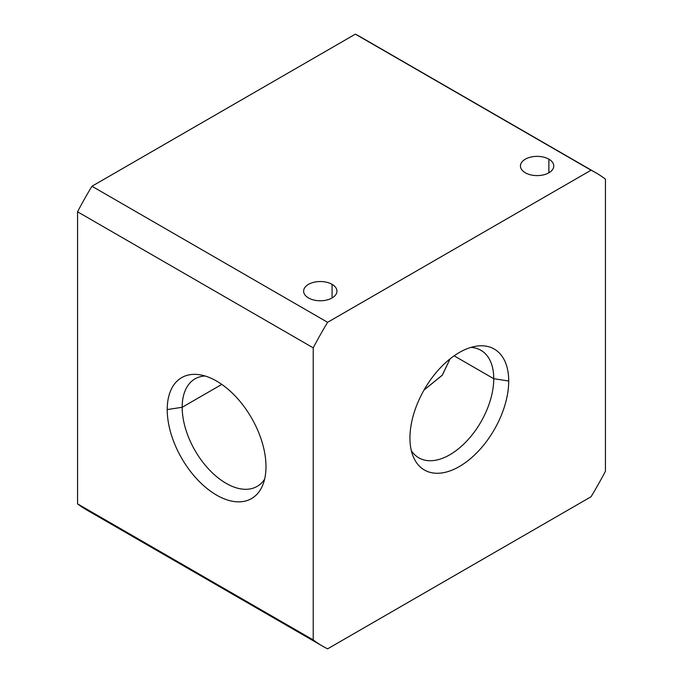 <?xml version="1.0" encoding="UTF-8"?>
<svg xmlns="http://www.w3.org/2000/svg" width="683" height="683" viewBox="0 0 683 683"><rect width="100%" height="100%" fill="white"/><g stroke="black" fill="none" stroke-linecap="round" stroke-linejoin="round"><path stroke-width="1.02" d="M548.884 172.782L548.884 159.182A16.665 9.622 0 0 0 530.725 157.09A16.665 9.622 0 0 0 520.437 165.978A16.665 9.622 0 0 0 525.321 172.782A16.665 9.622 0 0 0 543.48 174.874A16.665 9.622 0 0 0 553.768 165.978A16.665 9.622 0 0 0 548.884 159.182L548.884 172.782M332.075 297.959L332.075 284.35A16.665 9.622 0 0 0 313.915 282.267A16.665 9.622 0 0 0 303.628 291.154A16.665 9.622 0 0 0 308.511 297.959A16.665 9.622 0 0 0 326.67 300.042A16.665 9.622 0 0 0 336.958 291.154A16.665 9.622 0 0 0 332.075 284.35L332.075 297.959M182.182 407.273L167.215 409.587A69.837 40.323 -120 0 0 207.641 489.002A69.837 40.323 -120 0 0 262.733 485.084A69.837 40.323 -120 0 0 265.986 466.617A69.837 40.323 -120 0 0 198.975 374.66A69.837 40.323 -120 0 0 167.215 409.587L182.182 407.273A62.093 35.849 -120 0 0 209.28 469.767A62.093 35.849 -120 0 0 257.132 486.398A62.093 35.849 -120 0 0 264.603 479.201A62.093 35.849 60 0 1 215.205 475.462A62.093 35.849 60 0 1 182.182 407.273L221.804 384.401L182.182 407.273A62.093 35.849 60 0 1 205.011 375.983A62.093 35.849 -120 0 0 195.039 378.852A62.093 35.849 -120 0 0 182.182 407.273M424.032 390.036L442.422 375.018L450.071 358.865L442.2 375.291L424.032 390.036M409.945 438.042A69.837 40.323 120 0 0 413.198 456.509A69.837 40.323 120 0 0 468.29 460.436A69.837 40.323 120 0 0 508.715 381.02L493.749 378.706A62.093 35.849 -60 0 1 460.718 446.895A62.093 35.849 -60 0 1 411.328 450.626A62.093 35.849 120 0 0 418.799 457.823A62.093 35.849 120 0 0 466.651 441.192A62.093 35.849 120 0 0 493.749 378.706L454.127 355.826L493.749 378.706A62.093 35.849 120 0 0 480.892 350.277A62.093 35.849 120 0 0 470.92 347.408A62.093 35.849 -60 0 1 493.749 378.706L508.715 381.02A69.837 40.323 120 0 0 476.956 346.085A69.837 40.323 120 0 0 409.945 438.042A69.837 40.323 -60 0 1 459.335 352.505A69.837 40.323 -60 0 1 508.715 381.02A69.837 40.323 -60 0 1 459.335 466.549A69.837 40.323 -60 0 1 409.945 438.042M595.977 172.85L360.308 36.797A273.285 157.782 120 0 0 355.391 34.15L591.051 170.212L355.391 34.15L91.949 186.246L327.609 322.308L91.949 186.246A273.285 157.782 120 0 0 77.555 211.79L313.224 347.852L77.555 211.79L77.555 503.866L313.224 639.92L313.224 347.852A273.285 157.782 -60 0 1 327.609 322.308L591.051 170.212A273.285 157.782 -60 0 1 595.977 172.85A273.285 157.782 -60 0 1 605.445 179.134L605.445 471.21A273.285 157.782 -60 0 1 591.051 496.754L327.609 648.85A273.285 157.782 -60 0 1 322.692 646.203A273.285 157.782 -60 0 1 313.224 639.92L77.555 503.866A273.285 157.782 120 0 0 87.023 510.15L322.692 646.203M167.215 409.587A69.837 40.323 60 0 1 216.596 381.08A69.837 40.323 60 0 1 265.986 466.617A69.837 40.323 60 0 1 216.596 495.124A69.837 40.323 60 0 1 167.215 409.587M332.075 284.35A16.665 9.622 180 0 1 332.075 297.959A16.665 9.622 180 0 1 308.511 297.959A16.665 9.622 180 0 1 308.511 284.35A16.665 9.622 180 0 1 332.075 284.35M548.884 159.182A16.665 9.622 180 0 1 548.884 172.782A16.665 9.622 180 0 1 525.321 172.782A16.665 9.622 180 0 1 525.321 159.182A16.665 9.622 180 0 1 548.884 159.182M605.445 471.21L605.445 179.134A273.285 157.782 120 0 0 591.051 170.212L327.609 322.308A273.285 157.782 120 0 0 313.224 347.852L313.224 639.92A273.285 157.782 120 0 0 327.609 648.85L591.051 496.754A273.285 157.782 120 0 0 605.445 471.21M91.949 512.788A273.285 157.782 -60 0 1 77.555 503.866L77.555 211.79A273.285 157.782 -60 0 1 91.949 186.246L355.391 34.15A273.285 157.782 -60 0 1 365.064 39.734"/></g></svg>
